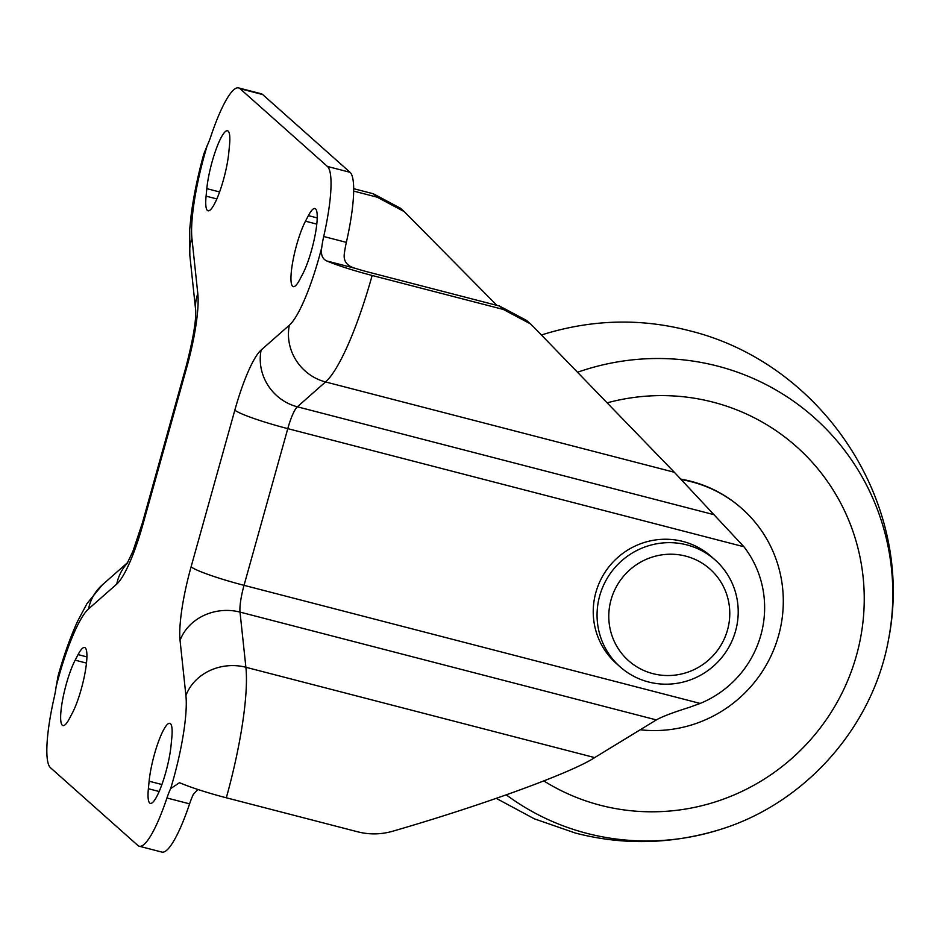 <?xml version="1.0" encoding="UTF-8"?>
<svg xmlns="http://www.w3.org/2000/svg" width="940" height="940" viewBox="0 0 940 940"><rect width="100%" height="100%" fill="white"/><g stroke="black" fill="none" stroke-linecap="round" stroke-linejoin="round"><path stroke-width="1.41" d="M56.13 686.682L58.045 676.095C63.838 655.321 70.383 637.003 77.656 621.14L86.985 603.598L102.307 584.891A47.67 45.014 48.6 0 0 88.536 608.932A85.129 16.344 -75.5 0 0 58.668 677.188A85.129 16.344 -75.5 0 0 56.13 686.682A27.236 5.229 104.5 0 1 54.156 697.633A81.721 15.686 -75.5 0 0 50.443 767.686L137.851 845.448A81.721 15.686 -75.5 0 0 139.238 846.223L161.88 852.087A81.721 15.686 -75.5 0 0 189.586 803.853A27.236 5.229 104.5 0 1 193.299 794.453L197.823 789.459M139.238 846.223A81.721 15.686 -75.5 0 0 166.944 797.99A27.236 5.229 104.5 0 1 170.657 788.59A85.129 16.344 -75.5 0 0 185.92 695.588L180.057 640.422A74.906 14.382 104.5 0 1 191.102 566.797L234.847 410.11A74.906 14.382 104.5 0 1 261.132 350.044L289.344 325.205A85.129 16.344 -75.5 0 0 321.75 247.455C320.622 254.458 322.314 258.97 326.826 260.979A47.67 4.583 15.6 0 0 372.146 275.479L503.37 309.46L499.539 306.052L368.327 272.083A23.841 2.291 -164.4 0 1 356.013 268.546C347.013 266.243 343.135 261.167 344.393 253.318A27.236 5.229 104.5 0 1 346.355 242.367A81.721 15.686 -75.5 0 0 350.068 172.314L262.671 94.552A81.721 15.686 -75.5 0 0 261.285 93.777L238.643 87.913A81.721 15.686 -75.5 0 0 210.924 136.147A27.236 5.229 104.5 0 1 207.211 145.547A85.129 16.344 -75.5 0 0 204.497 154.877A85.129 16.344 -75.5 0 0 191.948 238.549L197.811 293.715A74.906 14.382 104.5 0 1 186.778 367.34L143.033 524.027A74.906 14.382 104.5 0 1 116.748 584.093L88.536 608.932M206.083 196.143A37.459 7.191 -75.5 0 0 208.034 210.795A37.459 7.191 -75.5 0 0 223.426 179.881A37.459 7.191 -75.5 0 0 228.761 152.926L229.489 145.418A37.459 7.191 -75.5 0 0 227.539 130.766A37.459 7.191 -75.5 0 0 215.871 149.895A37.459 7.191 -75.5 0 0 206.812 188.646L206.083 196.143L216.846 198.928M72.392 712.955A37.459 7.191 -75.5 0 0 81.251 689.126A37.459 7.191 -75.5 0 0 84.623 647.519A37.459 7.191 -75.5 0 0 78.079 654.604L75.165 660.162A37.459 7.191 -75.5 0 0 62.604 699.854A37.459 7.191 -75.5 0 0 62.933 725.598A37.459 7.191 -75.5 0 0 69.478 718.513L72.392 712.955M148.379 788.719A37.459 7.191 -75.5 0 0 150.329 803.371A37.459 7.191 -75.5 0 0 165.734 772.457A37.459 7.191 -75.5 0 0 171.057 745.491L171.785 737.994A37.459 7.191 -75.5 0 0 169.846 723.342A37.459 7.191 -75.5 0 0 158.167 742.471A37.459 7.191 -75.5 0 0 149.119 781.211L148.379 788.719L159.142 791.504M302.715 273.975A37.459 7.191 -75.5 0 0 311.563 250.146A37.459 7.191 -75.5 0 0 314.947 208.539A37.459 7.191 -75.5 0 0 308.39 215.624L305.477 221.182A37.459 7.191 -75.5 0 0 292.916 260.874A37.459 7.191 -75.5 0 0 293.245 286.618A37.459 7.191 -75.5 0 0 299.801 279.533L302.715 273.975M353.698 188.693L373.356 193.781L400.428 208.222L403.906 211.312M496.931 305.382L404.259 211.629L377.187 197.177L353.687 191.102M321.75 247.455A27.236 5.229 104.5 0 1 323.713 236.504A81.721 15.686 -75.5 0 0 327.426 166.451L240.029 88.689A81.721 15.686 -75.5 0 0 238.643 87.913M126.912 563.871L132.881 551.392L142.398 522.934L186.155 366.248C192.994 339.681 196.178 321.092 195.696 310.47L189.833 255.316L189.704 229.372L191.126 215.248C193.64 195.779 197.893 175.298 203.874 153.784L207.211 145.547M372.146 275.479A132.798 25.497 104.5 0 1 325.546 381.946L297.346 406.797A27.236 5.229 -75.5 0 0 287.781 428.64L244.036 585.338A27.236 5.229 -75.5 0 0 240.017 612.105L245.892 667.271A132.798 25.497 104.5 0 1 226.317 797.79A47.67 4.583 -164.4 0 1 180.997 783.29L179.422 782.75L170.657 788.59M226.317 797.79L357.541 831.771C369.22 834.755 380.959 834.579 392.755 831.218C482.737 805.145 571.955 772.621 594.691 757.593L656.343 719.911C661.866 716.715 672.911 712.508 689.502 707.303L700.171 703.437A102.154 99.769 131.7 0 0 743.916 546.751L674.344 472.268L533.567 326.885L530.371 323.842L503.37 309.46M715.175 560.005L711.345 556.597A71.511 69.842 131.7 0 0 682.957 541.464A71.511 69.842 131.7 0 0 602.105 577.125A71.511 69.842 131.7 0 0 616.288 663.44L620.106 666.836A71.511 69.842 -48.3 0 1 605.924 580.532A71.511 69.842 -48.3 0 1 686.776 544.871A71.511 69.842 -48.3 0 1 715.175 560.005A71.511 69.842 -48.3 0 1 729.346 646.309A71.511 69.842 -48.3 0 1 648.494 681.97A71.511 69.842 -48.3 0 1 620.106 666.836M652.877 673.639A61.288 59.866 -48.3 0 1 611.047 599.802A61.288 59.866 -48.3 0 1 685.683 556.116A61.288 59.866 -48.3 0 1 727.513 629.953A61.288 59.866 -48.3 0 1 652.877 673.639M499.539 306.052L526.541 320.434L530.031 323.536M681.124 479.565A127.687 124.715 -48.3 0 1 691.441 481.774A127.687 124.715 -48.3 0 1 742.142 508.787A127.687 124.715 -48.3 0 1 771.434 655.016A127.687 124.715 -48.3 0 1 640.199 729.769M680.689 479.095A127.687 124.715 -48.3 0 1 690.888 481.28A127.687 124.715 -48.3 0 1 741.59 508.305L742.142 508.787M377.187 197.177L373.356 193.781M327.426 166.451L350.068 172.314M323.713 236.504L346.355 242.367M240.029 88.689L262.671 94.552M166.944 797.99L189.586 803.853M185.92 695.588A47.67 41.654 173.9 0 1 245.892 667.271L594.691 757.593M180.057 640.422A47.67 41.654 173.9 0 1 240.017 612.105L656.343 719.911M191.102 566.797A47.67 4.583 -164.4 0 0 244.036 585.338L700.171 703.437M234.847 410.11A47.67 4.583 -164.4 0 0 287.781 428.64L743.916 546.751M261.132 350.044A47.67 45.014 -131.4 0 0 297.346 406.797L713.672 514.603M289.344 325.205A47.67 45.014 -131.4 0 0 325.546 381.946L674.344 472.268M326.826 260.979L356.013 268.546M305.477 221.182L316.792 224.12M308.39 215.624L317.227 217.916M149.119 781.211L161.903 784.524M78.079 654.604L86.915 656.895M75.165 660.162L86.48 663.1M206.812 188.646L219.596 191.948M127.382 563.119A47.67 45.014 48.6 0 0 116.748 584.093M142.398 522.934A47.67 4.583 15.6 0 0 143.033 524.027M186.155 366.248A47.67 4.583 15.6 0 0 186.778 367.34M195.696 310.47L195.708 310.482A47.67 41.654 -6.1 0 1 197.811 293.715M189.833 255.316A47.67 41.654 -6.1 0 1 191.948 238.549M607.557 402.731A210.255 205.355 -48.3 0 1 712.99 402.132A210.255 205.355 -48.3 0 1 856.469 655.427A210.255 205.355 -48.3 0 1 600.437 805.275A210.255 205.355 -48.3 0 1 543.825 780.928M496.273 798.366L534.366 818.834L575.351 833.04C622.985 845.413 670.913 844.332 719.135 829.82A243.73 238.043 -48.3 0 1 587.018 833.392A243.73 238.043 -48.3 0 1 506.284 794.864M577.806 372.158A243.73 238.043 -48.3 0 1 717.49 366.071A243.73 238.043 -48.3 0 1 888.559 639.411C915.936 501.455 820.691 362.546 688.914 330.61C641.28 318.249 593.351 319.318 545.13 333.841A243.73 238.043 -48.3 0 0 541.511 335.004L545.13 333.841M102.307 584.891L127.734 562.496M888.559 639.411C872.778 727.384 804.675 803.923 719.135 829.82"/></g></svg>
